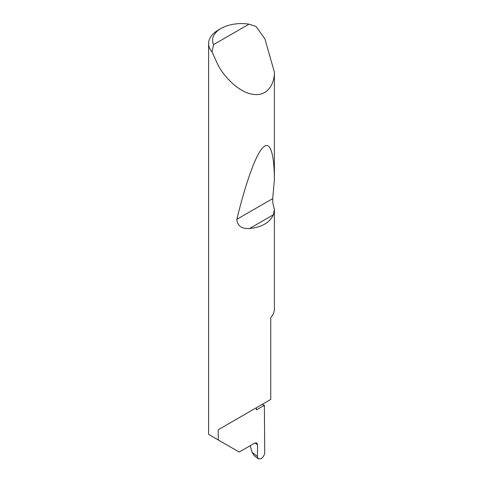 <?xml version="1.0" encoding="UTF-8"?>
<svg xmlns="http://www.w3.org/2000/svg" width="483" height="483" viewBox="0 0 483 483"><rect width="100%" height="100%" fill="white"/><g stroke="black" fill="none" stroke-linecap="round" stroke-linejoin="round"><path stroke-width="0.72" d="M262.046 404.47A92.996 53.691 180 0 1 264.37 405.273L256.395 409.88L256.395 407.73L218.244 429.755L270.746 399.441L270.746 317.591A32.898 18.994 0 0 0 274.392 309.422L274.392 209.181L273.39 214.784C269.78 222.645 261.846 227.221 249.602 228.519C241.56 228.924 237.31 225.857 236.857 219.324C244.881 186.13 255.169 155.411 262.71 147.822C270.383 139.297 274.302 154.971 274.392 179.579L272.726 198.616C272.539 201.683 273.088 205.203 274.392 209.181M248.999 24.15A28.95 16.712 0 0 0 221.039 28.473A28.95 16.712 0 0 0 213.546 44.617L248.999 24.15L256.099 26.499L264.95 39.002L274.392 72.16C274.586 83.577 267.709 96.322 253.666 94.427C239.767 93.026 224.83 77.709 218.244 65.543L212.025 51.941A32.898 18.994 180 0 1 208.608 43.518L208.608 434.398L239.182 452.046L254.77 443.044L256.805 442.881L257.566 444.71L254.879 442.989M274.392 72.16L274.392 179.579M208.608 43.518A32.898 18.994 180 0 1 218.244 30.085L221.039 28.473M218.244 439.965L218.244 429.755M264.37 405.273L264.732 452.384C264.527 455.089 263.295 457.214 261.055 458.759L258.266 458.85L254.13 455.566L252.096 452.293L257.391 456.495L257.566 444.71M250.17 445.706L252.096 452.293M257.391 456.495L258.266 458.85M213.546 44.617L212.025 51.941M273.39 214.784L249.602 228.519M272.726 198.616L236.857 219.324"/></g></svg>
